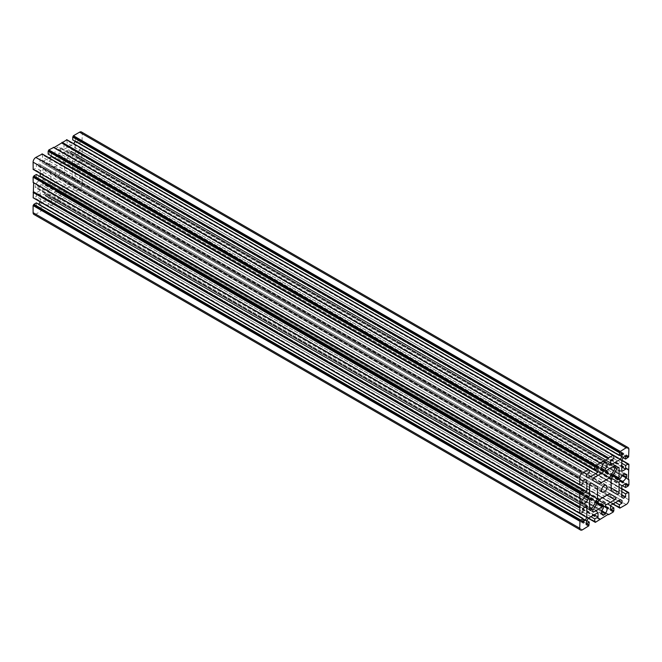 <?xml version="1.0" encoding="UTF-8"?>
<svg xmlns="http://www.w3.org/2000/svg" width="662" height="662" viewBox="0 0 662 662"><rect width="100%" height="100%" fill="white"/><g stroke="black" fill="none" stroke-linecap="round" stroke-linejoin="round"><path stroke-width="0.5" stroke-dasharray="3.31 2.48" d="M47.126 196.357A1.547 0.894 -60 0 1 46.348 196.432A1.547 0.894 -60 0 1 46.348 194.645L52.414 184.152L62.981 178.045L69.047 181.545A1.547 0.894 -60 0 1 69.278 182.786A1.547 0.894 -60 0 1 68.269 184.144L59.671 189.117A1.547 0.894 -60 0 0 58.661 190.474A1.547 0.894 -60 0 0 58.893 191.715A1.547 0.894 -60 0 0 59.108 191.781A3.864 2.234 -60 0 1 59.63 191.955A3.864 2.234 -60 0 1 58.926 197.408L58.926 198.377L56.469 199.8L56.469 198.832A3.864 2.234 -60 0 1 55.765 198.65A3.864 2.234 -60 0 1 56.287 193.412A1.547 0.894 -60 0 0 56.502 191.31A1.547 0.894 -60 0 0 55.724 191.392L47.126 196.357L592.639 511.304M42.939 179.452A1.547 0.894 -60 0 1 42.26 181.007A1.547 0.894 -60 0 1 41.069 181.421A1.547 0.894 -60 0 1 40.912 181.28A3.864 2.234 -60 0 0 40.498 180.908A3.864 2.234 -60 0 0 36.129 184.243L35.285 184.731L35.285 187.569L36.129 187.081A3.864 2.234 -60 0 0 36.633 187.603A3.864 2.234 -60 0 0 40.912 184.532A1.547 0.894 -60 0 1 42.616 183.3A1.547 0.894 -60 0 1 42.939 184.003L42.939 193.941A1.547 0.894 -60 0 0 43.262 194.645A1.547 0.894 -60 0 0 44.809 193.751L50.866 183.258L50.866 171.053L44.809 167.552A1.547 0.894 -60 0 0 43.618 167.966A1.547 0.894 -60 0 0 42.939 169.522L42.939 179.452L589.544 495.035M54.963 174.785A3.864 2.234 -60 0 1 56.651 170.895A3.864 2.234 -60 0 1 59.63 169.861A3.864 2.234 -60 0 1 59.63 174.329A3.864 2.234 -60 0 1 55.765 176.555A3.864 2.234 -60 0 1 54.963 174.785M72.456 166.965A1.547 0.894 -60 0 1 73.134 165.409A1.547 0.894 -60 0 1 74.318 164.995A1.547 0.894 -60 0 1 74.483 165.144A3.864 2.234 -60 0 0 74.897 165.508A3.864 2.234 -60 0 0 79.266 162.173L80.11 161.694L80.11 158.855L79.266 159.335A3.864 2.234 -60 0 0 78.761 158.814A3.864 2.234 -60 0 0 74.483 161.892A1.547 0.894 -60 0 1 72.779 163.125A1.547 0.894 -60 0 1 72.456 162.413L72.456 152.483A1.547 0.894 -60 0 0 72.133 151.772A1.547 0.894 -60 0 0 70.586 152.665L64.528 163.158L64.528 175.372L70.586 178.872A1.547 0.894 -60 0 0 71.777 178.45A1.547 0.894 -60 0 0 72.456 176.895L72.456 166.965L611.473 478.163M59.671 155.032A1.547 0.894 -60 0 1 58.893 155.107A1.547 0.894 -60 0 1 59.108 153.013A3.864 2.234 -60 0 0 59.63 147.775A3.864 2.234 -60 0 0 58.926 147.593L58.926 146.625L56.469 148.04L56.469 149.008A3.864 2.234 -60 0 0 55.765 154.469A3.864 2.234 -60 0 0 56.287 154.635A1.547 0.894 -60 0 1 56.502 154.701A1.547 0.894 -60 0 1 56.733 155.942A1.547 0.894 -60 0 1 55.724 157.308L47.126 162.273A1.547 0.894 -60 0 0 46.117 163.638A1.547 0.894 -60 0 0 46.348 164.871L52.414 168.371L62.981 162.264L69.047 151.772A1.547 0.894 -60 0 0 69.047 149.984A1.547 0.894 -60 0 0 68.269 150.067L59.671 155.032L606.276 470.608M81.492 131.995A3.864 2.234 -60 0 1 82.295 133.765L82.022 141.304L79.018 143.546L79.018 140.394L76.825 141.651L75.187 144.49L75.187 155.851L79.018 153.642L79.018 149.86L81.476 148.437L81.476 148.942L82.295 148.785L82.295 153.956L81.749 154.594L82.295 169.232L81.476 170.531L79.018 171.946L79.018 168.165L75.187 170.374L75.187 181.727L76.825 182.679L79.018 181.413L79.018 178.26L81.476 176.837L81.476 177.342L82.212 177.011L82.295 184.259A3.864 2.234 -60 0 1 79.564 188.993L73.25 192.543L73.168 191.732L72.729 191.988L72.729 189.15L75.46 187.569L75.46 185.046L73.821 184.094L63.982 189.779L63.982 194.198L67.259 192.303L67.259 195.141L66.556 196.498L53.597 203.35L53.324 204.136L48.839 206.726L48.566 205.94L48.136 206.188L48.136 203.35L51.413 201.455L51.413 197.036L41.574 202.721L39.935 205.559L39.935 208.083L42.666 206.503L42.227 210.226L35.831 214.24A3.864 2.234 -60 0 1 33.903 214.43M36.377 202.878L36.377 206.031L38.843 204.293M40.208 201.869L40.208 190.565L36.377 192.774L36.377 196.564L33.373 197.797M36.377 174.47L36.377 178.26L39.662 176.365M40.208 173.469L40.208 164.689L38.57 163.746L36.377 165.004L36.377 168.165L33.373 169.389M588.832 469.631L42.227 154.056L42.666 157.275L39.935 158.847L39.935 161.379L41.574 162.322L49.17 157.937M51.413 156.009L51.413 152.227L48.136 154.114M600.202 463.069L53.986 147.585M613.434 455.431L66.829 139.856L67.259 143.075L63.982 144.961L63.982 149.38L73.772 143.728M75.187 141.337L75.46 138.341L72.729 139.914M622.206 475.639L79.266 162.173M599.019 499.736L52.414 184.152M582.734 499.827L36.129 184.243M581.89 500.307L35.285 184.731M581.89 503.145L35.285 187.569M581.89 502.177L36.129 187.081M589.544 494.266L50.866 183.258M44.809 167.552L50.866 171.053M628.081 457.202L81.476 141.618M628.081 457.707L81.476 142.123M623.157 457.707L79.018 143.546M625.623 455.969L79.018 140.394M623.43 457.235L76.825 141.651M621.792 460.073L75.187 144.49M621.792 471.435L75.187 155.851M621.792 467.016L79.018 153.642M621.792 463.226L79.018 149.86M621.792 460.388L81.476 148.437M628.081 464.525L81.476 148.942M628.354 470.169L81.749 154.594M628.354 479.636L81.749 164.06M628.081 485.602L81.476 170.026M628.081 486.107L81.476 170.531M622.338 485.635L79.018 171.946M625.623 483.74L79.018 168.165M621.792 485.949L75.187 170.374M621.792 497.311L75.187 181.727M623.43 498.254L76.825 182.679M621.792 494.787L79.018 181.413M621.792 491.634L79.018 178.26M621.792 488.788L81.476 176.837M628.081 492.925L81.476 177.342M619.773 507.315L73.168 191.732M613.045 503.939L72.729 191.988M615.511 502.516L72.729 189.15M618.242 500.944L75.46 187.569M73.821 184.094L620.426 499.678L75.46 185.046M610.587 505.354L63.982 189.779M610.587 509.773L63.982 194.198M610.587 505.991L67.259 192.303M613.864 510.725L67.259 195.141M613.434 510.973L66.829 195.398M608.403 514.192L61.798 198.617M600.202 518.925L53.597 203.35M595.171 521.515L48.566 205.94M588.452 518.139L48.136 206.188M590.909 516.716L48.136 203.35M594.195 514.829L51.413 201.455M598.018 512.62L51.413 197.036M588.179 518.296L41.574 202.721M586.54 521.135L39.935 205.559M586.54 523.659L39.935 208.083M586.813 520.663L42.666 206.503M589.271 524.925L42.666 209.341M588.832 525.173L42.227 209.597M582.982 521.606L36.377 206.031M582.982 519.082L38.57 204.765M586.813 506.149L40.208 190.565M582.982 508.358L36.377 192.774M582.982 512.14L36.377 196.564M580.086 513.307L33.919 197.979M580.524 513.058L33.919 197.475M580.251 497.94L33.646 182.364M582.982 493.835L36.377 178.26M38.57 163.746L585.175 479.321L40.208 164.689M582.982 480.587L36.377 165.004M582.982 483.74L36.377 168.165M580.086 484.907L33.919 169.58M580.524 484.658L33.919 169.075M588.832 470.268L42.227 154.685M588.832 469.763L42.666 154.436M589.271 472.85L42.666 157.275M586.54 474.431L39.935 158.847M586.54 476.954L39.935 161.379M588.179 477.906L41.574 162.322M598.018 467.802L51.413 152.227M600.202 463.383L53.597 147.808M613.434 456.06L66.829 140.485M613.434 455.555L67.259 140.228M613.864 458.65L67.259 143.075M610.587 460.545L63.982 144.961M610.587 464.964L63.982 149.38M619.88 455.183L75.46 140.865M622.065 453.917L75.46 138.341M604.696 462.688L58.926 147.593M605.531 462.2L58.926 146.625M603.074 463.623L56.469 148.04M603.074 464.592L56.469 149.008M592.953 480.455L46.348 164.871M599.019 483.955L52.414 168.371M601.667 473.272L62.981 162.264M622.818 475.026L80.11 161.694M626.715 474.431L80.11 158.855M624.663 474.215L79.266 159.335M611.134 478.742L64.528 163.158M611.134 490.947L64.528 175.372M617.191 494.448L70.586 178.872M601.866 513.712L56.469 198.832M603.074 515.375L56.469 199.8M601.642 511.709L58.926 198.377M601.866 510.874L58.926 197.408M62.981 178.045L69.047 181.545M621.088 480.72L74.483 165.144M592.953 510.228L46.348 194.645M586.582 496.318L40.912 181.28M583.76 497.94L40.912 184.532M589.544 499.587L42.939 184.003M589.544 509.517L42.939 193.941M589.544 508.259L44.809 193.751M589.544 485.105L42.939 169.522M628.9 449.341L82.295 133.765M628.9 456.408L82.295 140.832M628.627 456.888L82.022 141.304M621.792 460.264L82.022 148.627M628.9 464.36L82.295 148.785M628.9 469.54L82.295 153.956M628.627 470.012L82.022 154.436M628.354 479.321L82.022 163.903M628.9 479.636L82.295 164.06M628.9 484.816L82.295 169.232M628.627 485.287L82.022 169.704M621.792 488.664L82.022 177.027M628.9 492.768L82.295 177.184M628.9 499.835L82.295 184.259M626.169 504.568L79.564 188.993M73.168 192.369L612.938 503.997L73.441 192.526M613.434 511.61L66.829 196.026M613.161 512.082L66.556 196.498M61.798 198.931L608.13 514.349L62.071 199.088M600.202 519.24L53.597 203.664M599.929 519.72L53.324 204.136M48.566 206.569L588.344 518.205L48.839 206.726M588.832 525.81L42.227 210.226M588.559 526.282L41.954 210.698M582.436 529.815L35.831 214.24M601.957 466.429L59.108 153.013M601.957 469.681L56.287 154.635M602.329 472.883L55.724 157.308M593.731 477.856L47.126 162.273M613.782 466.271L69.047 151.772M614.874 465.643L68.269 150.067M621.088 477.468L74.483 161.892M613.442 474.745L72.456 162.413M617.969 467.43L72.456 152.483M617.191 468.249L70.586 152.665M611.134 487.902L72.456 176.895M602.892 508.987L56.287 193.412M596.71 503.724L55.724 191.392M605.713 507.365L59.108 191.781M598.68 500.307L59.671 189.117M606.946 495.151L68.269 184.144M606.235 485.445L59.63 169.861M602.37 492.139L55.765 176.555M621.502 481.092L74.897 165.508M592.953 512.016L46.348 196.432M587.103 496.492L40.498 180.908M583.239 503.186L36.633 187.603M585.299 496.608L42.616 183.3M589.867 510.228L43.262 194.645M586.474 496.31L41.069 181.421M621.792 460.131L82.212 148.611M628.354 479.189L82.212 163.878M621.792 488.531L82.212 177.011M612.83 504.063L73.25 192.543M608.014 514.415L61.88 199.105M588.228 518.272L48.649 206.743M606.235 463.35L59.63 147.775M602.37 470.045L55.765 154.469M601.899 469.59L56.502 154.701M615.652 465.568L69.047 149.984M601.576 468.423L58.893 155.107M625.367 474.397L78.761 158.814M613.211 475.142L72.779 163.125M618.738 467.355L72.133 151.772M612.789 475.879L74.318 164.995M596.934 503.335L56.502 191.31M602.37 514.225L55.765 198.65M606.235 507.531L59.63 191.955M597.364 502.599L58.893 191.715"/><path stroke-width="0.99" d="M619.334 455.497L72.729 139.914L72.729 137.075L73.441 135.718L79.564 132.185A3.864 2.234 -60 0 1 81.492 131.995L628.097 447.57A3.864 2.234 120 0 0 626.169 447.76L619.773 451.774L619.334 455.497L622.065 453.917L622.065 456.441L620.426 459.279L610.587 464.964L610.587 460.545L613.864 458.65L613.864 455.812L613.434 456.06L613.161 455.274L608.676 457.864L608.403 458.65L595.444 465.502L594.741 466.859L594.741 469.697L598.018 467.802L598.018 472.221L588.179 477.906L586.54 476.954L586.54 474.431L589.271 472.85L589.271 470.012L588.832 470.268L588.75 469.457L582.436 473.007A3.864 2.234 120 0 0 579.705 477.741L579.788 484.989L580.524 484.658L580.524 485.163L582.982 483.74L582.982 480.587L585.175 479.321L586.813 480.273L586.813 491.626L582.982 493.835L582.982 490.054L580.524 491.469L579.705 492.768L579.705 497.94L580.251 497.94L579.705 513.216L580.524 513.058L580.524 513.563L582.982 512.14L582.982 508.358L586.813 506.149L586.813 517.51L585.175 520.349L582.982 521.606L582.982 518.454L579.978 520.696L579.705 528.235A3.864 2.234 120 0 0 580.508 530.005A3.864 2.234 120 0 0 582.436 529.815L588.832 525.81L589.271 522.086L586.54 523.659L586.54 521.135L588.179 518.296L598.018 512.62L598.018 517.039L594.741 518.925L594.741 521.772L595.171 521.515L595.444 522.301L608.403 514.192L608.676 514.672L613.161 512.082L613.864 510.725L613.864 507.886L610.587 509.773L610.587 505.354L620.426 499.678L622.065 500.621L622.065 503.153L619.334 504.725L619.334 507.564L619.773 507.315L619.855 508.126L626.169 504.568A3.864 2.234 120 0 0 628.9 499.835L628.817 492.586L628.081 492.925L628.081 492.42L625.623 493.835L625.623 496.997L623.43 498.254L621.792 497.311L621.792 485.949L625.623 483.74L625.623 487.53L628.081 486.107L628.9 484.816L628.9 479.636L628.354 479.636L628.9 464.36L628.081 464.525L628.081 464.021L625.623 465.436L625.623 469.226L621.792 471.435L621.792 460.073L623.43 457.235L625.623 455.969L625.623 459.122L628.627 456.888L628.9 449.341A3.864 2.234 120 0 0 628.097 447.57M580.508 530.005L33.903 214.43A3.864 2.234 -60 0 1 33.1 212.659L33.1 205.592L33.919 204.293L36.377 202.878L582.982 518.454M38.843 204.293L40.208 201.869M33.1 197.64L579.705 513.216L33.183 197.814L33.646 182.811M33.1 182.364L579.705 497.94L33.183 182.538L33.1 177.184L33.919 175.893L36.377 174.47L582.982 490.054M39.662 176.365L40.208 176.051L40.208 173.469M33.1 169.232L579.705 484.816L33.183 169.414L33.1 162.165A3.864 2.234 -60 0 1 35.831 157.432L42.227 154.056M49.17 157.937L51.413 156.646L51.413 156.009M594.741 469.697L48.136 154.114L48.136 151.275L48.839 149.918L53.597 147.494M53.986 147.585L66.829 139.856M73.772 143.728L75.187 141.337M601.568 490.368A3.864 2.234 120 0 0 602.37 492.139A3.864 2.234 120 0 0 605.349 491.105A3.864 2.234 120 0 0 607.037 487.215A3.864 2.234 120 0 0 606.235 485.445A3.864 2.234 120 0 0 603.256 486.479A3.864 2.234 120 0 0 601.568 490.368M602.329 506.968A1.547 0.894 120 0 1 603.107 506.893A1.547 0.894 120 0 1 602.892 508.987A3.864 2.234 120 0 0 602.37 514.225A3.864 2.234 120 0 0 603.074 514.407L603.074 515.375L605.531 513.96L605.531 512.992A3.864 2.234 120 0 0 606.235 507.531A3.864 2.234 120 0 0 605.713 507.365A1.547 0.894 120 0 1 605.498 507.299A1.547 0.894 120 0 1 605.267 506.058A1.547 0.894 120 0 1 606.276 504.692L614.874 499.727A1.547 0.894 120 0 0 615.883 498.362A1.547 0.894 120 0 0 615.652 497.129L609.586 493.629L599.019 499.736L592.953 510.228A1.547 0.894 120 0 0 592.953 512.016A1.547 0.894 120 0 0 593.731 511.933L602.329 506.968L596.71 503.724M597.472 486.628L597.472 498.842L591.414 509.335A1.547 0.894 120 0 1 589.867 510.228A1.547 0.894 120 0 1 589.544 509.517L589.544 499.587A1.547 0.894 120 0 0 589.221 498.875A1.547 0.894 120 0 0 587.517 500.108A3.864 2.234 120 0 1 583.239 503.186A3.864 2.234 120 0 1 582.734 502.665L581.89 503.145L581.89 500.307L582.734 499.827A3.864 2.234 120 0 1 587.103 496.492A3.864 2.234 120 0 1 587.517 496.856A1.547 0.894 120 0 0 587.682 497.005A1.547 0.894 120 0 0 588.866 496.591A1.547 0.894 120 0 0 589.544 495.035L589.544 485.105A1.547 0.894 120 0 1 590.223 483.55A1.547 0.894 120 0 1 591.414 483.128L597.472 486.628L591.406 483.128M619.061 482.548L619.061 492.478A1.547 0.894 120 0 1 618.382 494.034A1.547 0.894 120 0 1 617.191 494.448L611.134 490.947L611.134 478.742L617.191 468.249A1.547 0.894 120 0 1 618.738 467.355A1.547 0.894 120 0 1 619.061 468.059L619.061 477.997A1.547 0.894 120 0 0 619.384 478.7A1.547 0.894 120 0 0 621.088 477.468A3.864 2.234 120 0 1 625.367 474.397A3.864 2.234 120 0 1 625.871 474.919L626.715 474.431L626.715 477.269L625.871 477.757A3.864 2.234 120 0 1 621.502 481.092A3.864 2.234 120 0 1 621.088 480.72A1.547 0.894 120 0 0 620.931 480.579A1.547 0.894 120 0 0 619.74 480.993A1.547 0.894 120 0 0 619.061 482.548L611.473 478.163M615.652 467.355L609.586 477.848L599.019 483.955L592.953 480.455A1.547 0.894 120 0 1 592.722 479.214A1.547 0.894 120 0 1 593.731 477.856L602.329 472.883A1.547 0.894 120 0 0 603.339 471.526A1.547 0.894 120 0 0 603.107 470.285A1.547 0.894 120 0 0 602.892 470.219A3.864 2.234 120 0 1 602.37 470.045A3.864 2.234 120 0 1 603.074 464.592L603.074 463.623L605.531 462.2L605.531 463.168A3.864 2.234 120 0 1 606.235 463.35A3.864 2.234 120 0 1 605.713 468.588A1.547 0.894 120 0 0 605.498 470.69A1.547 0.894 120 0 0 606.276 470.608L614.874 465.643A1.547 0.894 120 0 1 615.652 465.568A1.547 0.894 120 0 1 615.652 467.355L613.782 466.271M625.871 477.757L622.206 475.639M582.734 502.665L581.89 502.177M597.472 498.842L589.544 494.266M625.623 459.122L623.157 457.707M625.623 469.226L621.792 467.016M625.623 465.436L621.792 463.226M628.081 464.021L621.792 460.388M625.623 487.53L622.338 485.635M625.623 496.997L621.792 494.787M625.623 493.835L621.792 491.634M628.081 492.42L621.792 488.788M619.334 507.564L613.045 503.939M619.334 504.725L615.511 502.516M622.065 503.153L618.242 500.944M622.065 500.621L620.426 499.678M613.864 507.886L610.587 505.991M594.741 521.772L588.452 518.139M594.741 518.925L590.909 516.716M598.018 517.039L594.195 514.829M589.271 522.086L586.813 520.663M580.524 520.382L33.919 204.798M580.524 519.877L33.919 204.293M585.175 520.349L582.982 519.082M586.813 517.51L40.208 201.927M580.524 513.563L580.086 513.307M580.251 507.406L33.646 191.831M580.524 491.974L33.919 176.398M580.524 491.469L33.919 175.893M586.813 491.626L40.208 176.051M586.813 480.273L585.175 479.321M580.524 485.163L580.086 484.907M589.271 470.012L588.832 469.763M598.018 472.221L51.413 156.646M594.741 466.859L48.136 151.275M595.171 466.602L48.566 151.027M608.403 458.65L61.798 143.075M613.864 455.812L613.434 455.555M620.426 459.279L73.821 143.704M622.065 456.441L619.88 455.183M619.334 452.659L72.729 137.075M619.773 452.403L73.168 136.827M605.531 463.168L604.696 462.688M609.586 477.848L601.667 473.272M626.715 477.269L622.818 475.026M625.871 474.919L624.663 474.215M603.074 514.407L601.866 513.712M605.531 513.96L601.642 511.709M605.531 512.992L601.866 510.874M615.652 497.129L609.586 493.629M593.731 511.933L592.639 511.304M587.517 496.856L586.582 496.318M587.517 500.108L583.76 497.94M591.414 509.335L589.544 508.259M626.169 447.76L79.564 132.185M628.627 464.203L621.792 460.264M628.627 492.611L621.792 488.664M619.773 507.944L612.938 503.997L619.773 507.944M595.171 522.144L588.344 518.205L595.171 522.144M579.705 528.235L33.1 212.659M579.705 521.168L33.1 205.592M579.978 520.696L33.373 205.112M579.705 508.044L33.1 192.46M579.978 507.564L33.373 191.988M579.705 492.768L33.1 177.184M579.978 492.296L33.373 176.713M579.705 477.741L33.1 162.165M582.436 473.007L35.831 157.432M588.559 469.474L41.954 153.898M595.171 465.974L48.566 150.39M595.444 465.502L48.839 149.918M599.929 462.912L53.324 147.328M608.403 458.336L61.798 142.76M608.676 457.864L62.071 142.28M613.161 455.274L66.556 139.699M619.773 451.774L73.168 136.19M620.046 451.302L73.441 135.718M605.713 468.588L601.957 466.429M602.892 470.219L601.957 469.681M619.061 477.997L613.442 474.745M619.061 468.059L617.969 467.43M619.061 492.478L611.134 487.902M606.276 504.692L598.68 500.307M614.874 499.727L606.946 495.151M589.221 498.875L585.299 496.608M587.682 497.005L586.474 496.31M628.817 464.186L621.792 460.131M628.817 479.462L628.354 479.189M628.817 492.586L621.792 488.531M619.855 508.126L612.83 504.063M608.486 514.688L608.014 514.415M595.254 522.326L588.228 518.272M579.788 513.389L33.183 197.814M579.788 498.122L33.183 182.538M579.788 484.989L33.183 169.414M588.75 469.457L42.145 153.874M600.12 462.895L53.514 147.312M613.351 455.257L66.746 139.674M603.107 470.285L601.899 469.59M605.498 470.69L601.576 468.423M619.384 478.7L613.211 475.142M620.931 480.579L612.789 475.879M603.107 506.893L596.934 503.335M605.498 507.299L597.364 502.599"/></g></svg>
